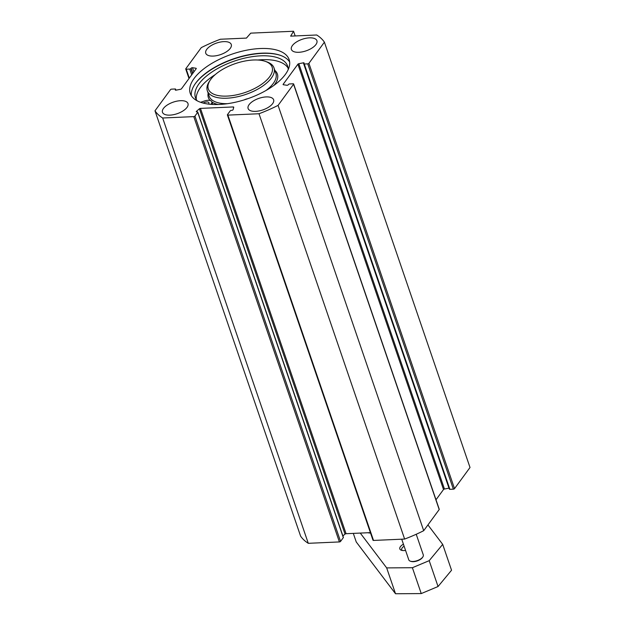<?xml version="1.0" encoding="UTF-8"?>
<svg xmlns="http://www.w3.org/2000/svg" width="625" height="625" viewBox="0 0 625 625"><rect width="100%" height="100%" fill="white"/><g stroke="black" fill="none" stroke-linecap="round" stroke-linejoin="round"><path stroke-width="0.94" d="M401.719 539.188L408.797 559.859A7.664 3.469 -18.9 0 0 410.367 561.18L411 561.391A7.047 3.188 -18.9 0 0 422.375 557.625A7.047 3.188 -18.9 0 0 422.492 557.461L422.859 556.906A7.664 3.469 -18.9 0 0 423.289 554.898L416.227 534.266M410.367 561.18A7.664 3.469 -18.9 0 0 422.734 557.086A7.664 3.469 -18.9 0 0 422.859 556.906M342.891 535.93L345.039 534.102A0.922 0.414 161.1 0 1 346.078 533.703L370.398 532.633M283.32 84.727L283.172 84.297A0.922 0.414 161.1 0 0 283.109 84.562A0.922 0.414 161.1 0 0 283.406 84.742L286.906 85.273A0.922 0.414 161.1 0 0 288.281 84.75L288.492 84.461A0.922 0.414 -18.9 0 1 289.656 83.938L293.133 83.781A0.922 0.414 161.1 0 1 293.641 83.977A0.922 0.414 161.1 0 1 293.578 84.234L278.078 105.383A91.93 41.594 161.1 0 1 259 113.742L227.891 115.117A0.922 0.414 161.1 0 1 227.383 114.922A0.922 0.414 161.1 0 1 227.453 114.664L230.219 110.891A0.922 0.414 161.1 0 1 231.383 110.359L231.852 110.336A0.922 0.414 -18.9 0 0 233.086 109.68L233.742 107.266A0.922 0.414 -18.9 0 0 233.742 107.141A0.922 0.414 -18.9 0 0 233.234 106.945L200.461 108.391A0.922 0.414 -18.9 0 0 199.422 108.781L196.477 111.297A0.922 0.414 -18.9 0 0 196.273 111.695A0.922 0.414 -18.9 0 0 196.789 111.883L197.258 111.867A0.922 0.414 161.1 0 1 197.773 112.062A0.922 0.414 161.1 0 1 197.703 112.32L194.938 116.094A0.922 0.414 161.1 0 1 193.773 116.625L162.664 118A91.93 41.594 161.1 0 1 154.984 110.812L170.477 89.672A0.922 0.414 161.1 0 1 171.641 89.141L175.117 88.984A0.922 0.414 -18.9 0 1 175.625 89.18A0.922 0.414 -18.9 0 1 175.562 89.445L175.344 89.734A0.922 0.414 161.1 0 0 175.281 90A0.922 0.414 161.1 0 0 176.023 90.164L180.555 89.281A0.922 0.414 161.1 0 0 181.484 88.781L196.211 68.688A0.922 0.414 161.1 0 0 196.273 68.43A0.922 0.414 161.1 0 0 195.977 68.242L192.477 67.719A0.922 0.414 161.1 0 0 191.102 68.234L190.891 68.523A0.922 0.414 -18.9 0 1 189.727 69.055L186.25 69.203A0.922 0.414 161.1 0 1 185.742 69.016A0.922 0.414 161.1 0 1 185.805 68.75L201.297 47.609A91.93 41.594 161.1 0 1 220.375 39.242L246.438 38.094L250.75 33.141L293.562 31.25L295.172 35.945M289.648 61.992A52.25 23.641 -18.9 0 0 280 55.219A52.25 23.641 -18.9 0 0 194.805 84.383A52.25 23.641 -18.9 0 0 191.328 95.656M194.617 84.664A52.859 23.914 161.1 0 1 280.312 55.328M219.188 104.469A52.25 23.641 161.1 0 1 190.258 93.422A52.25 23.641 161.1 0 1 232.031 54.133A52.25 23.641 161.1 0 1 289.125 59.57A52.25 23.641 161.1 0 1 270.008 88.07A52.25 23.641 161.1 0 1 219.188 104.469M272.641 103.617A13.484 6.102 161.1 0 1 259.141 110.914A13.484 6.102 161.1 0 1 248.109 108.508A13.484 6.102 161.1 0 1 258.891 98.367A13.484 6.102 161.1 0 1 273.625 99.773A13.484 6.102 161.1 0 1 272.641 103.617M187.008 107.398A13.484 6.102 161.1 0 1 173.5 114.688A13.484 6.102 161.1 0 1 162.477 112.281A13.484 6.102 161.1 0 1 173.258 102.141A13.484 6.102 161.1 0 1 187.984 103.547A13.484 6.102 161.1 0 1 187.008 107.398M315.922 44.555A13.484 6.102 161.1 0 1 302.422 51.844A13.484 6.102 161.1 0 1 291.391 49.438A13.484 6.102 161.1 0 1 302.172 39.297A13.484 6.102 161.1 0 1 316.906 40.703A13.484 6.102 161.1 0 1 315.922 44.555M230.289 48.328A13.484 6.102 161.1 0 1 216.789 55.625A13.484 6.102 161.1 0 1 205.758 53.219A13.484 6.102 161.1 0 1 216.539 43.078A13.484 6.102 161.1 0 1 231.273 44.484A13.484 6.102 161.1 0 1 230.289 48.328M278.078 105.383L423.703 530.695L439.195 509.555A0.922 0.414 -18.9 0 0 439.258 509.289A0.922 0.414 -18.9 0 0 439.047 509.125M283.172 84.297L297.898 64.203A0.922 0.414 161.1 0 1 298.828 63.703L303.359 62.82A0.922 0.414 161.1 0 1 304.102 62.992A0.922 0.414 161.1 0 1 304.031 63.25L303.82 63.539A0.922 0.414 -18.9 0 0 303.758 63.805A0.922 0.414 -18.9 0 0 304.266 64L307.742 63.844L453.359 489.164A0.922 0.414 -18.9 0 0 454.523 488.633L470.016 467.492L324.398 42.172L308.906 63.32A0.922 0.414 161.1 0 1 307.742 63.844M293.562 31.25L290.656 36.141L316.719 34.992A91.93 41.594 161.1 0 1 324.398 42.172M453.359 489.164L449.883 489.313A0.922 0.414 161.1 0 1 449.375 489.125L303.758 63.805M449.031 488.133A0.922 0.414 -18.9 0 0 448.977 488.141L444.445 489.023A0.922 0.414 -18.9 0 0 443.516 489.523L436 499.773M154.984 110.812L300.602 536.125A91.93 41.594 -18.9 0 0 308.281 543.312L339.391 541.938A0.922 0.414 -18.9 0 0 340.555 541.414L343.32 537.641A0.922 0.414 -18.9 0 0 343.391 537.375A0.922 0.414 -18.9 0 0 343.172 537.211M162.664 118L308.281 543.312M373.07 539.977A0.922 0.414 -18.9 0 0 373 540.242A0.922 0.414 -18.9 0 0 373.516 540.438L404.625 539.062A91.93 41.594 -18.9 0 0 423.703 530.695M259 113.742L404.625 539.062M360.266 533.078L386.672 567.898L412.391 567.719L429.195 560.664L442.695 544.383L427.93 524.922M403.43 544.18A7.867 3.562 -18.9 0 0 401.438 550.266A7.867 3.562 -18.9 0 0 405.57 550.43M402.359 550.484A6.336 2.867 161.1 0 1 401.711 549.703A6.336 2.867 161.1 0 1 404.117 546.195M353.312 533.391L356.25 541.977L395.523 593.75L421.242 593.578L438.047 586.523L451.547 570.234L442.695 544.383M429.195 560.664L438.047 586.523M412.391 567.719L421.242 593.578M386.672 567.898L395.523 593.75M367.82 532.75A34.477 15.594 -18.9 0 0 370.555 533.094M253.445 60A33.711 15.25 161.1 0 1 265.195 61.312A33.711 15.25 161.1 0 1 264.562 82.031A33.711 15.25 161.1 0 1 223.43 96.117A33.711 15.25 161.1 0 1 210.234 80.133A33.711 15.25 161.1 0 1 253.445 60M203.188 103.078A3.828 1.734 161.1 0 1 208.914 102.766A3.828 1.734 161.1 0 1 208.633 103.859A3.828 1.734 161.1 0 1 208.445 104.086M210.797 104.336A6.898 3.117 -18.9 0 0 211.812 101.773A6.898 3.117 -18.9 0 0 204.32 101.039L200.609 102.297M197.156 100.797A48.727 22.047 161.1 0 1 195.453 97.703A48.727 22.047 161.1 0 1 234.406 61.07A48.727 22.047 161.1 0 1 287.648 66.141A48.727 22.047 161.1 0 1 288.195 69.625M288.109 68.148A48.727 22.047 -18.9 0 0 257.836 60.016M215.25 74.594A48.727 22.047 -18.9 0 0 196.312 99.578M247.898 98.672A6.898 3.117 -18.9 0 0 244.086 99.922M210.234 80.133L209.312 81.523A35.242 15.945 -18.9 0 0 207.32 90.75A35.242 15.945 -18.9 0 0 245.828 94.422A35.242 15.945 -18.9 0 0 274.008 67.922A35.242 15.945 -18.9 0 0 266.773 61.852L265.195 61.312M233.234 106.945L233.562 107.914M200.461 108.391L346.078 533.703M293.578 84.234L439.195 509.555M454.523 488.633L308.906 63.32M449.883 489.313L304.266 64M189.297 78.117L186.25 69.203M443.516 489.523L297.898 64.203M448.977 488.141L303.359 62.82M444.445 489.023L298.828 63.703M175.492 90.164L175.344 89.734M175.812 90.188L175.562 89.445M191.703 74.836L189.727 69.055M192.625 73.586L190.891 68.523M192.836 73.289L191.102 68.234M193.891 71.852L192.477 67.719M196.148 68.766L195.977 68.242M193.773 116.625L339.391 541.938M194.938 116.094L340.555 541.414M197.703 112.32L343.32 537.641M196.477 111.297L196.68 111.883M199.422 108.781L345.039 534.102M227.891 115.117L373.516 540.438M274.844 70.375A36.469 16.5 161.1 0 1 273.992 85.344M218.016 104.508A36.469 16.5 161.1 0 1 211.883 101.969M210.156 100.516A36.469 16.5 161.1 0 1 208.164 93.203M274.008 67.922L275.867 73.352A35.242 15.945 161.1 0 1 265.93 90.539M227.57 103.672A35.242 15.945 161.1 0 1 209.18 96.18L207.32 90.75M439.258 509.289L293.641 83.977M189 78.531L185.742 69.016M175.969 90.172L175.625 89.18M197.773 112.062L343.391 537.375M227.383 114.922L373 540.242M211.812 101.773L212.734 104.461"/></g></svg>
